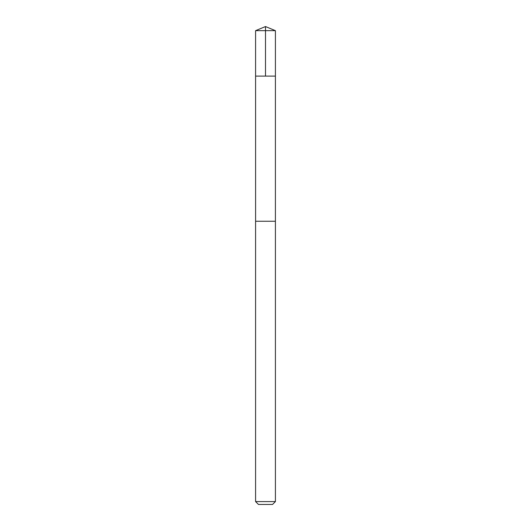 <?xml version="1.0" encoding="UTF-8"?>
<svg xmlns="http://www.w3.org/2000/svg" width="531" height="531" viewBox="0 0 531 531"><rect width="100%" height="100%" fill="white"/><g stroke="black" fill="none" stroke-linecap="round" stroke-linejoin="round"><path stroke-width="0.4" stroke-dasharray="2.65 1.99" d="M259.639 76.112L275.41 76.112L259.639 76.112M255.59 30.659L275.41 30.659M255.597 221.254L275.403 221.254M255.59 221.254L275.41 221.254M255.59 501.589L275.41 501.589M258.451 504.45L272.549 504.45"/><path stroke-width="0.8" d="M255.59 76.112L275.41 76.112L275.41 30.659L255.59 30.659L255.59 76.112L275.41 76.112L275.403 221.254L255.597 221.254L255.59 76.112M271.361 221.254L255.59 221.254L255.59 501.589L275.41 501.589L275.41 221.254L271.361 221.254M275.41 501.589L272.549 504.45L258.451 504.45L255.59 501.589M265.5 76.112L265.5 26.55L255.59 30.659M265.5 26.55L275.41 30.659"/></g></svg>
